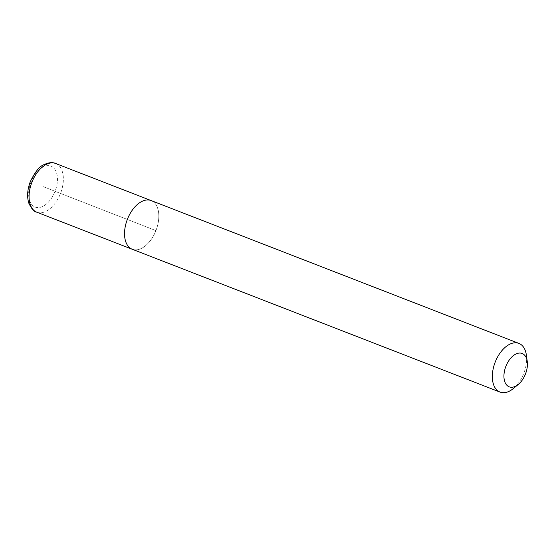 <?xml version="1.0" encoding="UTF-8"?>
<svg xmlns="http://www.w3.org/2000/svg" width="555" height="555" viewBox="0 0 555 555"><rect width="100%" height="100%" fill="white"/><g stroke="black" fill="none" stroke-linecap="round" stroke-linejoin="round"><path stroke-width="0.42" stroke-dasharray="2.77 2.08" d="M132.298 249.278A26.113 15.346 111.2 0 0 155.983 230.464A26.113 15.346 111.2 0 0 151.203 200.598A26.113 15.346 -68.8 0 1 155.962 230.526A26.113 15.346 -68.8 0 1 132.222 249.25M526.369 355.054A26.113 15.346 -68.8 0 1 513.375 388.507M43.061 186.612L155.934 230.596L43.061 186.612M36.831 212.204A26.113 15.346 111.2 0 0 60.516 193.39A26.113 15.346 111.2 0 0 55.736 163.524M35.055 207.036A21.936 12.89 111.2 0 0 55.035 191.385A21.936 12.89 111.2 0 0 51.06 166.188A21.936 12.89 111.2 0 0 31.087 181.839A21.936 12.89 111.2 0 0 35.055 207.036"/><path stroke-width="0.83" d="M132.152 249.223A26.113 15.346 -68.8 0 1 127.393 219.287A26.113 15.346 -68.8 0 1 151.133 200.57A26.113 15.346 -68.8 0 1 151.203 200.598A26.113 15.346 111.2 0 0 151.133 200.57A26.113 15.346 111.2 0 0 127.393 219.287A26.113 15.346 111.2 0 0 132.152 249.223A26.113 15.346 111.2 0 0 132.222 249.25A26.113 15.346 -68.8 0 1 132.152 249.223M518.349 384.379L513.375 388.507A26.113 15.346 -68.8 0 1 500.027 392.087A26.113 15.346 -68.8 0 1 499.951 392.059A26.113 15.346 -68.8 0 1 495.192 362.124A26.113 15.346 -68.8 0 1 518.932 343.406A26.113 15.346 -68.8 0 1 519.008 343.434A26.113 15.346 -68.8 0 1 526.369 355.054L527.25 361.458A17.885 10.517 -68.8 0 1 518.349 384.379A17.885 10.517 -68.8 0 1 509.15 386.807A17.885 10.517 -68.8 0 1 505.91 366.258A17.885 10.517 -68.8 0 1 522.206 353.5A17.885 10.517 -68.8 0 1 527.25 361.458M500.027 392.087L132.222 249.25A26.113 15.346 111.2 0 0 132.298 249.278M55.736 163.524A26.113 15.346 111.2 0 0 55.666 163.496A26.113 15.346 111.2 0 0 31.926 182.213A26.113 15.346 111.2 0 0 36.685 212.149A26.113 15.346 111.2 0 0 36.755 212.176A26.113 15.346 111.2 0 0 36.831 212.204M518.932 343.406L55.666 163.496C52.635 162.074 48.771 162.448 44.067 164.606C39.565 166.216 34.944 171.96 30.227 181.846C27.285 189.879 26.848 197.067 28.915 203.414C31.725 209.089 34.313 211.996 36.658 212.135M132.222 249.25L36.755 212.176"/></g></svg>
